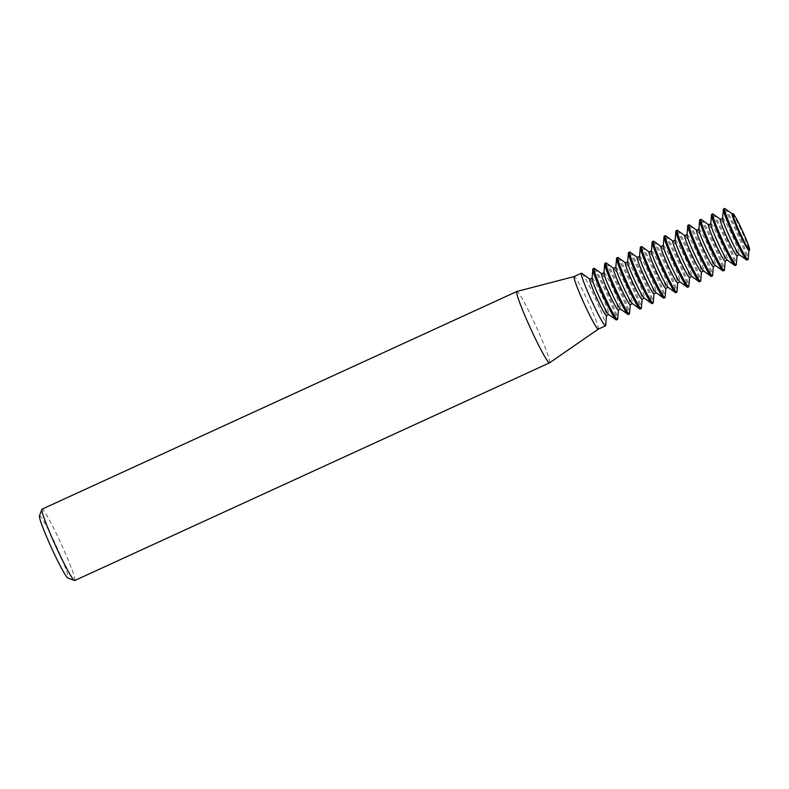 <?xml version="1.0" encoding="UTF-8"?>
<svg xmlns="http://www.w3.org/2000/svg" width="789" height="789" viewBox="0 0 789 789"><rect width="100%" height="100%" fill="white"/><g stroke="black" fill="none" stroke-linecap="round" stroke-linejoin="round"><path stroke-width="0.59" stroke-dasharray="3.94 2.96" d="M39.45 515.947A34.252 2.564 -114.6 0 1 39.598 515.769A34.252 2.564 -114.6 0 1 56.295 546.067A34.252 2.564 -114.6 0 1 68.12 578.061A34.252 2.564 -114.6 0 1 67.923 578.051M592.056 278.349A20.011 1.499 -114.6 0 1 592.164 278.113A20.011 1.499 -114.6 0 1 592.174 278.113A20.011 1.499 -114.6 0 1 601.889 295.737A20.011 1.499 -114.6 0 1 608.842 314.486A20.011 1.499 -114.6 0 1 608.832 314.486A20.011 1.499 -114.6 0 1 608.585 314.407M603.92 272.915A20.011 1.499 -114.6 0 1 604.029 272.669A20.011 1.499 -114.6 0 1 613.763 290.293A20.011 1.499 -114.6 0 1 620.706 309.041A20.011 1.499 -114.6 0 1 620.45 308.972M615.795 267.471A20.011 1.499 -114.6 0 1 615.903 267.234A20.011 1.499 -114.6 0 1 625.628 284.859A20.011 1.499 -114.6 0 1 632.571 303.607A20.011 1.499 -114.6 0 1 632.324 303.528M627.659 262.027A20.011 1.499 -114.6 0 1 627.768 261.79A20.011 1.499 -114.6 0 1 627.778 261.78A20.011 1.499 -114.6 0 1 637.502 279.414A20.011 1.499 -114.6 0 1 644.445 298.163A20.011 1.499 -114.6 0 1 644.435 298.163A20.011 1.499 -114.6 0 1 644.189 298.084M639.534 256.593A20.011 1.499 -114.6 0 1 639.632 256.346A20.011 1.499 -114.6 0 1 649.367 273.97A20.011 1.499 -114.6 0 1 656.31 292.719A20.011 1.499 -114.6 0 1 656.063 292.64M651.398 251.149A20.011 1.499 -114.6 0 1 651.507 250.902A20.011 1.499 -114.6 0 1 661.241 268.526A20.011 1.499 -114.6 0 1 668.184 287.275A20.011 1.499 -114.6 0 1 667.928 287.206M663.263 245.704A20.011 1.499 -114.6 0 1 663.371 245.468A20.011 1.499 -114.6 0 1 663.381 245.458A20.011 1.499 -114.6 0 1 673.106 263.092A20.011 1.499 -114.6 0 1 680.049 281.841A20.011 1.499 -114.6 0 1 680.039 281.841A20.011 1.499 -114.6 0 1 679.802 281.762M675.137 240.26A20.011 1.499 -114.6 0 1 675.246 240.024A20.011 1.499 -114.6 0 1 684.97 257.648A20.011 1.499 -114.6 0 1 691.923 276.397A20.011 1.499 -114.6 0 1 691.667 276.318M687.002 234.826A20.011 1.499 -114.6 0 1 687.111 234.58A20.011 1.499 -114.6 0 1 696.845 252.204A20.011 1.499 -114.6 0 1 703.788 270.952A20.011 1.499 -114.6 0 1 703.532 270.874M698.876 229.382A20.011 1.499 -114.6 0 1 698.985 229.135A20.011 1.499 -114.6 0 1 708.709 246.76A20.011 1.499 -114.6 0 1 715.653 265.508A20.011 1.499 -114.6 0 1 715.643 265.518A20.011 1.499 -114.6 0 1 715.406 265.439M710.741 223.938A20.011 1.499 -114.6 0 1 710.85 223.701A20.011 1.499 -114.6 0 1 720.584 241.326A20.011 1.499 -114.6 0 1 727.527 260.074A20.011 1.499 -114.6 0 1 727.271 259.995M722.616 218.494A20.011 1.499 -114.6 0 1 722.714 218.257A20.011 1.499 -114.6 0 1 732.448 235.881A20.011 1.499 -114.6 0 1 739.392 254.63A20.011 1.499 -114.6 0 1 739.145 254.551M601.632 273.773A20.011 1.499 -114.6 0 1 601.869 273.852A20.011 1.499 -114.6 0 1 611.317 291.338A20.011 1.499 -114.6 0 1 618.398 309.909A20.011 1.499 -114.6 0 1 618.3 310.146M594.413 268.447A28.098 2.111 -114.6 0 1 607.688 293.005A28.098 2.111 -114.6 0 1 617.629 319.091M613.497 268.329A20.011 1.499 -114.6 0 1 613.743 268.408A20.011 1.499 -114.6 0 1 623.192 285.894A20.011 1.499 -114.6 0 1 630.273 304.465A20.011 1.499 -114.6 0 1 630.174 304.702M606.277 263.003A28.098 2.111 -114.6 0 1 619.552 287.561A28.098 2.111 -114.6 0 1 629.504 313.647M625.361 262.895A20.011 1.499 -114.6 0 1 625.608 262.974A20.011 1.499 -114.6 0 1 635.056 280.46A20.011 1.499 -114.6 0 1 642.138 299.031A20.011 1.499 -114.6 0 1 642.039 299.258M618.152 257.559A28.098 2.111 -114.6 0 1 631.427 282.127A28.098 2.111 -114.6 0 1 641.368 308.203M637.236 257.451A20.011 1.499 -114.6 0 1 637.473 257.53A20.011 1.499 -114.6 0 1 646.931 275.016A20.011 1.499 -114.6 0 1 654.012 293.587A20.011 1.499 -114.6 0 1 653.913 293.824M630.016 252.115A28.098 2.111 -114.6 0 1 643.291 276.683A28.098 2.111 -114.6 0 1 653.243 302.769M649.1 252.007A20.011 1.499 -114.6 0 1 649.347 252.085A20.011 1.499 -114.6 0 1 658.795 269.572A20.011 1.499 -114.6 0 1 665.877 288.143A20.011 1.499 -114.6 0 1 665.778 288.379M641.891 246.681A28.098 2.111 -114.6 0 1 655.166 271.238A28.098 2.111 -114.6 0 1 665.107 297.325M660.975 246.562A20.011 1.499 -114.6 0 1 661.212 246.641A20.011 1.499 -114.6 0 1 670.66 264.128A20.011 1.499 -114.6 0 1 677.741 282.699A20.011 1.499 -114.6 0 1 677.652 282.935M653.756 241.237A28.098 2.111 -114.6 0 1 667.03 265.794A28.098 2.111 -114.6 0 1 676.982 291.881M672.839 241.128A20.011 1.499 -114.6 0 1 673.086 241.207A20.011 1.499 -114.6 0 1 682.534 258.693A20.011 1.499 -114.6 0 1 689.616 277.264A20.011 1.499 -114.6 0 1 689.517 277.501M665.63 235.793A28.098 2.111 -114.6 0 1 678.895 260.36A28.098 2.111 -114.6 0 1 688.846 286.437M684.714 235.684A20.011 1.499 -114.6 0 1 684.951 235.763A20.011 1.499 -114.6 0 1 694.399 253.249A20.011 1.499 -114.6 0 1 701.48 271.82A20.011 1.499 -114.6 0 1 701.382 272.057M677.495 230.349A28.098 2.111 -114.6 0 1 690.769 254.916A28.098 2.111 -114.6 0 1 700.711 281.002M696.579 230.24A20.011 1.499 -114.6 0 1 696.825 230.319A20.011 1.499 -114.6 0 1 706.273 247.805A20.011 1.499 -114.6 0 1 713.355 266.376A20.011 1.499 -114.6 0 1 713.256 266.613M689.359 224.914A28.098 2.111 -114.6 0 1 702.634 249.472A28.098 2.111 -114.6 0 1 712.585 275.558M708.443 224.796A20.011 1.499 -114.6 0 1 708.69 224.875A20.011 1.499 -114.6 0 1 718.138 242.361A20.011 1.499 -114.6 0 1 725.219 260.932A20.011 1.499 -114.6 0 1 725.121 261.169M701.234 219.47A28.098 2.111 -114.6 0 1 714.509 244.028A28.098 2.111 -114.6 0 1 724.45 270.114M720.318 219.362A20.011 1.499 -114.6 0 1 720.564 219.441A20.011 1.499 -114.6 0 1 730.012 236.927A20.011 1.499 -114.6 0 1 737.094 255.498A20.011 1.499 -114.6 0 1 736.995 255.735M713.098 214.026A28.098 2.111 -114.6 0 1 726.373 238.594A28.098 2.111 -114.6 0 1 736.324 264.68M724.973 208.592A28.098 2.111 -114.6 0 1 738.248 233.149A28.098 2.111 -114.6 0 1 748.189 259.236M723.543 208.977A28.098 2.111 -114.6 0 1 737.163 233.643A28.098 2.111 -114.6 0 1 746.966 260.064M732.182 213.918A20.011 1.499 -114.6 0 1 732.429 213.997A20.011 1.499 -114.6 0 1 741.877 231.483A20.011 1.499 -114.6 0 1 748.958 250.054A20.011 1.499 -114.6 0 1 748.86 250.291M711.678 214.411A28.098 2.111 -114.6 0 1 725.288 239.087A28.098 2.111 -114.6 0 1 735.101 265.508M699.804 219.855A28.098 2.111 -114.6 0 1 713.424 244.531A28.098 2.111 -114.6 0 1 723.227 270.943M687.939 225.299A28.098 2.111 -114.6 0 1 701.549 249.975A28.098 2.111 -114.6 0 1 711.362 276.387M676.065 230.743A28.098 2.111 -114.6 0 1 689.685 255.409A28.098 2.111 -114.6 0 1 699.488 281.831M664.2 236.177A28.098 2.111 -114.6 0 1 677.81 260.853A28.098 2.111 -114.6 0 1 687.623 287.275M652.335 241.621A28.098 2.111 -114.6 0 1 665.946 266.297A28.098 2.111 -114.6 0 1 675.759 292.709M640.461 247.065A28.098 2.111 -114.6 0 1 654.071 271.732A28.098 2.111 -114.6 0 1 663.884 298.153M628.596 252.5A28.098 2.111 -114.6 0 1 642.207 277.176A28.098 2.111 -114.6 0 1 652.02 303.597M616.722 257.944A28.098 2.111 -114.6 0 1 630.342 282.62A28.098 2.111 -114.6 0 1 640.145 309.041M604.857 263.388A28.098 2.111 -114.6 0 1 618.468 288.064A28.098 2.111 -114.6 0 1 628.281 314.476M589.758 279.217A20.011 1.499 -114.6 0 1 590.004 279.296A20.011 1.499 -114.6 0 1 599.453 296.782A20.011 1.499 -114.6 0 1 606.534 315.353A20.011 1.499 -114.6 0 1 606.435 315.59M581.779 273.329A28.937 2.17 -114.6 0 1 595.448 298.617A28.937 2.17 -114.6 0 1 605.686 325.472M592.983 268.832A28.098 2.111 -114.6 0 1 606.603 293.498A28.098 2.111 -114.6 0 1 616.406 319.92M74.758 580.507A39.243 2.939 65.4 0 0 61.059 543.621A39.243 2.939 65.4 0 0 42.044 509.161M549.588 362.812A39.243 2.939 65.4 0 0 535.928 326.044A39.243 2.939 65.4 0 0 516.894 291.466M598.279 329.141L598.269 329.151A28.937 2.17 65.4 0 0 598.279 329.141A28.937 2.17 65.4 0 0 588.17 301.95A28.937 2.17 65.4 0 0 574.165 276.544A28.937 2.17 65.4 0 0 574.155 276.544L574.155 276.544"/><path stroke-width="1.18" d="M574.155 276.544A28.937 2.17 65.4 0 0 574.145 276.554A28.937 2.17 65.4 0 0 584.185 303.666A28.937 2.17 65.4 0 0 598.24 329.161A28.937 2.17 65.4 0 0 598.259 329.161A28.937 2.17 65.4 0 0 598.269 329.151L549.588 362.812A39.243 2.939 65.4 0 1 549.558 362.832A39.243 2.939 65.4 0 0 549.558 362.832A39.243 2.939 65.4 0 1 530.464 328.254A39.243 2.939 65.4 0 1 516.844 291.486A39.243 2.939 65.4 0 0 516.844 291.486A39.243 2.939 65.4 0 1 516.884 291.466A39.243 2.939 65.4 0 0 516.884 291.466L574.155 276.544L581.414 273.221A28.937 2.17 -114.6 0 1 581.424 273.211A28.937 2.17 -114.6 0 1 581.779 273.329L589.837 279.178M606.514 315.551L605.686 325.472A28.937 2.17 -114.6 0 1 605.528 325.827A28.937 2.17 -114.6 0 1 591.454 300.333A28.937 2.17 -114.6 0 1 581.414 273.221M42.044 509.161A39.243 2.939 65.4 0 0 42.024 509.171A39.243 2.939 65.4 0 0 41.876 509.359A39.243 2.939 65.4 0 0 55.713 546.067A39.243 2.939 65.4 0 0 74.491 580.507A39.243 2.939 65.4 0 0 74.718 580.526A39.243 2.939 65.4 0 0 74.738 580.517A39.243 2.939 65.4 0 0 74.758 580.507L549.558 362.832M74.491 580.507L67.923 578.051A34.252 2.564 -114.6 0 1 51.532 547.99A34.252 2.564 -114.6 0 1 39.45 515.947L41.876 509.359M618.389 310.107L617.629 319.091A28.098 2.111 -114.6 0 1 617.481 319.427L616.396 319.93A28.098 2.111 -114.6 0 1 616.387 319.93A28.098 2.111 -114.6 0 1 616.396 319.93A28.098 2.111 -114.6 0 1 616.041 319.821L608.585 314.407A20.011 1.499 -114.6 0 1 599.137 296.92A20.011 1.499 -114.6 0 1 592.056 278.349L592.825 269.177A28.098 2.111 -114.6 0 1 592.973 268.832A28.098 2.111 -114.6 0 1 592.983 268.832L594.058 268.339A28.098 2.111 -114.6 0 1 594.068 268.329A28.098 2.111 -114.6 0 1 594.413 268.447L601.711 273.734M616.041 319.821A28.098 2.111 -114.6 0 1 602.766 295.264A28.098 2.111 -114.6 0 1 592.825 269.177M617.481 319.427A28.098 2.111 -114.6 0 1 617.471 319.437A28.098 2.111 -114.6 0 1 603.812 294.672A28.098 2.111 -114.6 0 1 594.058 268.339M608.743 314.525L606.425 315.59A20.011 1.499 -114.6 0 1 606.425 315.59A20.011 1.499 -114.6 0 1 606.416 315.6A20.011 1.499 -114.6 0 1 596.691 297.966A20.011 1.499 -114.6 0 1 589.748 279.217A20.011 1.499 -114.6 0 1 589.758 279.217M630.253 304.672L629.504 313.647A28.098 2.111 -114.6 0 1 629.356 313.992L628.271 314.486A28.098 2.111 -114.6 0 1 628.271 314.486A28.098 2.111 -114.6 0 1 628.251 314.495A28.098 2.111 -114.6 0 1 627.916 314.377L620.45 308.972A20.011 1.499 -114.6 0 1 611.002 291.486A20.011 1.499 -114.6 0 1 603.92 272.915L604.69 263.733A28.098 2.111 -114.6 0 1 604.838 263.398A28.098 2.111 -114.6 0 1 604.857 263.388M627.916 314.377A28.098 2.111 -114.6 0 1 614.641 289.819A28.098 2.111 -114.6 0 1 604.69 263.733M629.356 313.992A28.098 2.111 -114.6 0 1 629.336 313.992A28.098 2.111 -114.6 0 1 615.686 289.228A28.098 2.111 -114.6 0 1 605.922 262.895A28.098 2.111 -114.6 0 1 605.942 262.885A28.098 2.111 -114.6 0 1 606.277 263.003L613.576 268.29M620.618 309.091L618.29 310.146A20.011 1.499 -114.6 0 1 618.29 310.146A20.011 1.499 -114.6 0 1 618.28 310.156A20.011 1.499 -114.6 0 1 608.566 292.522A20.011 1.499 -114.6 0 1 601.622 273.773A20.011 1.499 -114.6 0 1 601.632 273.773L603.94 272.708M642.118 299.228L641.368 308.203A28.098 2.111 -114.6 0 1 641.22 308.548L640.135 309.041A28.098 2.111 -114.6 0 1 640.126 309.051A28.098 2.111 -114.6 0 1 640.135 309.041A28.098 2.111 -114.6 0 1 639.78 308.933L632.324 303.528A20.011 1.499 -114.6 0 1 622.876 286.042A20.011 1.499 -114.6 0 1 615.795 267.471L616.564 258.289A28.098 2.111 -114.6 0 1 616.712 257.954A28.098 2.111 -114.6 0 1 616.722 257.944L617.797 257.451A28.098 2.111 -114.6 0 1 617.807 257.451A28.098 2.111 -114.6 0 1 618.152 257.559L625.45 262.855M639.78 308.933A28.098 2.111 -114.6 0 1 626.505 284.375A28.098 2.111 -114.6 0 1 616.564 258.289M641.22 308.548A28.098 2.111 -114.6 0 1 641.21 308.548A28.098 2.111 -114.6 0 1 627.551 283.793A28.098 2.111 -114.6 0 1 617.797 257.451M632.482 303.647L630.164 304.712A20.011 1.499 -114.6 0 1 630.155 304.712A20.011 1.499 -114.6 0 1 630.164 304.712A20.011 1.499 -114.6 0 1 620.43 287.088A20.011 1.499 -114.6 0 1 613.487 268.339A20.011 1.499 -114.6 0 1 613.497 268.329M653.992 293.784L653.243 302.769A28.098 2.111 -114.6 0 1 653.085 303.104L652 303.597A28.098 2.111 -114.6 0 1 651.99 303.607A28.098 2.111 -114.6 0 1 652 303.597A28.098 2.111 -114.6 0 1 651.645 303.499L644.189 298.084A20.011 1.499 -114.6 0 1 634.741 280.598A20.011 1.499 -114.6 0 1 627.659 262.027L628.429 252.845A28.098 2.111 -114.6 0 1 628.577 252.51A28.098 2.111 -114.6 0 1 628.596 252.5M651.645 303.499A28.098 2.111 -114.6 0 1 638.38 278.931A28.098 2.111 -114.6 0 1 628.429 252.845M653.085 303.104A28.098 2.111 -114.6 0 1 653.075 303.114A28.098 2.111 -114.6 0 1 639.425 278.349A28.098 2.111 -114.6 0 1 629.661 252.016A28.098 2.111 -114.6 0 1 629.681 252.007A28.098 2.111 -114.6 0 1 630.016 252.115L637.315 257.411M644.357 298.203L642.029 299.268A20.011 1.499 -114.6 0 1 642.029 299.268A20.011 1.499 -114.6 0 1 642.019 299.268A20.011 1.499 -114.6 0 1 632.305 281.643A20.011 1.499 -114.6 0 1 625.352 262.895A20.011 1.499 -114.6 0 1 625.361 262.895M665.857 288.34L665.107 297.325A28.098 2.111 -114.6 0 1 664.959 297.66L663.874 298.163A28.098 2.111 -114.6 0 1 663.874 298.163A28.098 2.111 -114.6 0 1 663.855 298.163A28.098 2.111 -114.6 0 1 663.519 298.055L656.063 292.64A20.011 1.499 -114.6 0 1 646.615 275.154A20.011 1.499 -114.6 0 1 639.534 256.593L640.303 247.411A28.098 2.111 -114.6 0 1 640.451 247.065A28.098 2.111 -114.6 0 1 640.461 247.065L641.536 246.572A28.098 2.111 -114.6 0 1 641.546 246.562A28.098 2.111 -114.6 0 1 641.891 246.681L649.179 251.967M663.519 298.055A28.098 2.111 -114.6 0 1 650.244 273.497A28.098 2.111 -114.6 0 1 640.303 247.411M664.959 297.66A28.098 2.111 -114.6 0 1 664.94 297.67A28.098 2.111 -114.6 0 1 651.29 272.905A28.098 2.111 -114.6 0 1 641.536 246.572M653.913 293.824A20.011 1.499 -114.6 0 1 653.903 293.824A20.011 1.499 -114.6 0 1 653.894 293.833A20.011 1.499 -114.6 0 1 644.169 276.199A20.011 1.499 -114.6 0 1 637.226 257.451A20.011 1.499 -114.6 0 1 637.236 257.451L639.544 256.386M675.759 292.709A28.098 2.111 -114.6 0 1 675.739 292.719A28.098 2.111 -114.6 0 1 675.384 292.611L667.928 287.206A20.011 1.499 -114.6 0 1 658.48 269.72A20.011 1.499 -114.6 0 1 651.398 251.149L652.168 241.967A28.098 2.111 -114.6 0 1 652.316 241.631A28.098 2.111 -114.6 0 1 652.335 241.621M675.384 292.611A28.098 2.111 -114.6 0 1 662.119 268.053A28.098 2.111 -114.6 0 1 652.168 241.967M677.731 282.906L676.982 291.881A28.098 2.111 -114.6 0 1 676.824 292.226A28.098 2.111 -114.6 0 1 663.154 267.461A28.098 2.111 -114.6 0 1 653.4 241.128A28.098 2.111 -114.6 0 1 653.42 241.128A28.098 2.111 -114.6 0 1 653.756 241.237L661.054 246.533M668.096 287.324L665.768 288.379A20.011 1.499 -114.6 0 1 665.758 288.389A20.011 1.499 -114.6 0 1 665.768 288.379A20.011 1.499 -114.6 0 1 656.044 270.755A20.011 1.499 -114.6 0 1 649.091 252.007A20.011 1.499 -114.6 0 1 649.1 252.007L651.418 250.951M689.596 277.462L688.846 286.437A28.098 2.111 -114.6 0 1 688.698 286.782L687.614 287.275A28.098 2.111 -114.6 0 1 687.594 287.285A28.098 2.111 -114.6 0 1 687.614 287.275A28.098 2.111 -114.6 0 1 687.258 287.166L679.802 281.762A20.011 1.499 -114.6 0 1 670.344 264.276A20.011 1.499 -114.6 0 1 663.263 245.704L664.032 236.522A28.098 2.111 -114.6 0 1 664.19 236.187A28.098 2.111 -114.6 0 1 664.2 236.177M687.258 287.166A28.098 2.111 -114.6 0 1 673.984 262.609A28.098 2.111 -114.6 0 1 664.032 236.522M688.698 286.782A28.098 2.111 -114.6 0 1 688.679 286.782A28.098 2.111 -114.6 0 1 675.029 262.027A28.098 2.111 -114.6 0 1 665.275 235.684A28.098 2.111 -114.6 0 1 665.285 235.684A28.098 2.111 -114.6 0 1 665.63 235.793L672.918 241.089M679.96 281.88L677.643 282.945A20.011 1.499 -114.6 0 1 677.633 282.945A20.011 1.499 -114.6 0 1 677.643 282.945A20.011 1.499 -114.6 0 1 667.908 265.321A20.011 1.499 -114.6 0 1 660.965 246.572A20.011 1.499 -114.6 0 1 660.975 246.562L663.283 245.507M701.47 272.018L700.711 281.002A28.098 2.111 -114.6 0 1 700.563 281.338L699.478 281.841A28.098 2.111 -114.6 0 1 699.478 281.841A28.098 2.111 -114.6 0 1 699.468 281.841A28.098 2.111 -114.6 0 1 699.123 281.732L691.667 276.318A20.011 1.499 -114.6 0 1 682.219 258.831A20.011 1.499 -114.6 0 1 675.137 240.26L675.907 231.078A28.098 2.111 -114.6 0 1 676.055 230.743A28.098 2.111 -114.6 0 1 676.065 230.743L677.14 230.25A28.098 2.111 -114.6 0 1 677.149 230.24A28.098 2.111 -114.6 0 1 677.495 230.349L684.793 235.645M699.123 281.732A28.098 2.111 -114.6 0 1 685.848 257.165A28.098 2.111 -114.6 0 1 675.907 231.078M700.563 281.338A28.098 2.111 -114.6 0 1 700.553 281.348A28.098 2.111 -114.6 0 1 686.894 256.583A28.098 2.111 -114.6 0 1 677.14 230.25M689.517 277.501A20.011 1.499 -114.6 0 1 689.507 277.501A20.011 1.499 -114.6 0 1 679.773 259.877A20.011 1.499 -114.6 0 1 672.83 241.128A20.011 1.499 -114.6 0 1 672.839 241.128L675.157 240.063M711.362 276.387A28.098 2.111 -114.6 0 1 711.353 276.397A28.098 2.111 -114.6 0 1 710.997 276.288L703.532 270.874A20.011 1.499 -114.6 0 1 694.083 253.397A20.011 1.499 -114.6 0 1 687.002 234.826L687.771 225.644A28.098 2.111 -114.6 0 1 687.919 225.299A28.098 2.111 -114.6 0 1 687.939 225.299M710.997 276.288A28.098 2.111 -114.6 0 1 697.723 251.73A28.098 2.111 -114.6 0 1 687.771 225.644M713.335 266.574L712.585 275.558A28.098 2.111 -114.6 0 1 712.437 275.894A28.098 2.111 -114.6 0 1 698.768 251.139A28.098 2.111 -114.6 0 1 689.014 224.806A28.098 2.111 -114.6 0 1 689.024 224.796A28.098 2.111 -114.6 0 1 689.359 224.914L696.657 230.201M703.699 270.992L701.372 272.057A20.011 1.499 -114.6 0 1 701.372 272.067A20.011 1.499 -114.6 0 1 701.372 272.057A20.011 1.499 -114.6 0 1 691.647 254.433A20.011 1.499 -114.6 0 1 684.704 235.684A20.011 1.499 -114.6 0 1 684.714 235.684L687.022 234.619M723.227 270.943A28.098 2.111 -114.6 0 1 723.217 270.952A28.098 2.111 -114.6 0 1 722.862 270.844L715.406 265.439A20.011 1.499 -114.6 0 1 705.958 247.953A20.011 1.499 -114.6 0 1 698.876 229.382L699.646 220.2A28.098 2.111 -114.6 0 1 699.794 219.865A28.098 2.111 -114.6 0 1 699.804 219.855M722.862 270.844A28.098 2.111 -114.6 0 1 709.587 246.286A28.098 2.111 -114.6 0 1 699.646 220.2M725.209 261.139L724.45 270.114A28.098 2.111 -114.6 0 1 724.302 270.459A28.098 2.111 -114.6 0 1 710.633 245.695A28.098 2.111 -114.6 0 1 700.879 219.362A28.098 2.111 -114.6 0 1 700.888 219.362A28.098 2.111 -114.6 0 1 701.234 219.47L708.532 224.766M715.564 265.558L713.246 266.623A20.011 1.499 -114.6 0 1 713.236 266.623A20.011 1.499 -114.6 0 1 713.246 266.623A20.011 1.499 -114.6 0 1 703.512 248.989A20.011 1.499 -114.6 0 1 696.569 230.24A20.011 1.499 -114.6 0 1 696.579 230.24L698.886 229.185M737.074 255.695L736.324 264.68A28.098 2.111 -114.6 0 1 736.167 265.015L735.082 265.508A28.098 2.111 -114.6 0 1 735.082 265.508A28.098 2.111 -114.6 0 1 735.072 265.518A28.098 2.111 -114.6 0 1 734.727 265.4L727.271 259.995A20.011 1.499 -114.6 0 1 717.822 242.509A20.011 1.499 -114.6 0 1 710.741 223.938L711.51 214.756A28.098 2.111 -114.6 0 1 711.658 214.421A28.098 2.111 -114.6 0 1 711.678 214.411L712.743 213.918A28.098 2.111 -114.6 0 1 712.763 213.918A28.098 2.111 -114.6 0 1 713.098 214.026L720.396 219.322M734.727 265.4A28.098 2.111 -114.6 0 1 721.462 240.842A28.098 2.111 -114.6 0 1 711.51 214.756M736.167 265.015A28.098 2.111 -114.6 0 1 736.157 265.015A28.098 2.111 -114.6 0 1 722.507 240.26A28.098 2.111 -114.6 0 1 712.743 213.918M725.121 261.169A20.011 1.499 -114.6 0 1 725.111 261.179A20.011 1.499 -114.6 0 1 715.386 243.554A20.011 1.499 -114.6 0 1 708.443 224.806A20.011 1.499 -114.6 0 1 708.443 224.796L710.761 223.741M749.55 249.975L748.85 250.291A20.011 1.499 -114.6 0 1 748.84 250.3A20.011 1.499 -114.6 0 1 748.85 250.291A20.011 1.499 -114.6 0 1 739.125 232.666A20.011 1.499 -114.6 0 1 732.172 213.918A20.011 1.499 -114.6 0 1 732.182 213.918L732.873 213.602A20.011 1.499 65.4 0 0 739.816 232.351A20.011 1.499 65.4 0 0 749.54 249.975A20.011 1.499 65.4 0 0 749.55 249.975A20.011 1.499 65.4 0 0 742.607 231.226A20.011 1.499 65.4 0 0 732.882 213.592A20.011 1.499 65.4 0 0 732.873 213.602M748.939 250.251L748.189 259.236A28.098 2.111 -114.6 0 1 748.041 259.571A28.098 2.111 -114.6 0 1 734.372 234.816A28.098 2.111 -114.6 0 1 724.618 208.483A28.098 2.111 -114.6 0 1 724.627 208.474A28.098 2.111 -114.6 0 1 724.973 208.592L732.271 213.878M746.966 260.064A28.098 2.111 -114.6 0 1 746.956 260.074A28.098 2.111 -114.6 0 1 746.601 259.966L739.145 254.551A20.011 1.499 -114.6 0 1 729.697 237.065A20.011 1.499 -114.6 0 1 722.616 218.494L723.385 209.312A28.098 2.111 -114.6 0 1 723.533 208.977A28.098 2.111 -114.6 0 1 723.543 208.977M746.601 259.966A28.098 2.111 -114.6 0 1 733.326 235.398A28.098 2.111 -114.6 0 1 723.385 209.312M739.303 254.669L736.985 255.735A20.011 1.499 -114.6 0 1 736.975 255.735A20.011 1.499 -114.6 0 1 736.985 255.735A20.011 1.499 -114.6 0 1 727.251 238.11A20.011 1.499 -114.6 0 1 720.308 219.362A20.011 1.499 -114.6 0 1 720.318 219.362L722.625 218.297M676.824 292.226A28.098 2.111 -114.6 0 1 676.814 292.226L675.739 292.719A28.098 2.111 -114.6 0 1 675.729 292.729M689.507 277.501A20.011 1.499 -114.6 0 1 689.497 277.501L691.825 276.436M712.437 275.894A28.098 2.111 -114.6 0 1 712.418 275.903L711.353 276.397A28.098 2.111 -114.6 0 1 711.333 276.397M725.111 261.179A20.011 1.499 -114.6 0 1 725.101 261.179L727.438 260.114M724.302 270.459A28.098 2.111 -114.6 0 1 724.292 270.459L723.217 270.952A28.098 2.111 -114.6 0 1 723.207 270.962M748.041 259.571A28.098 2.111 -114.6 0 1 748.031 259.581L746.956 260.074A28.098 2.111 -114.6 0 1 746.936 260.074M605.528 325.827A28.937 2.17 -114.6 0 1 605.518 325.827L598.259 329.161M42.024 509.171L516.844 291.486M592.075 278.152L589.748 279.217M605.922 262.895L604.838 263.398M615.805 267.274L613.487 268.339M629.661 252.016L628.577 252.51M627.679 261.83L625.352 262.895M653.4 241.128L652.316 241.631M665.275 235.684L664.19 236.187M689.014 224.806L687.919 225.299M700.879 219.362L699.794 219.865M724.618 208.483L723.533 208.977M656.221 292.758L653.903 293.824"/></g></svg>
